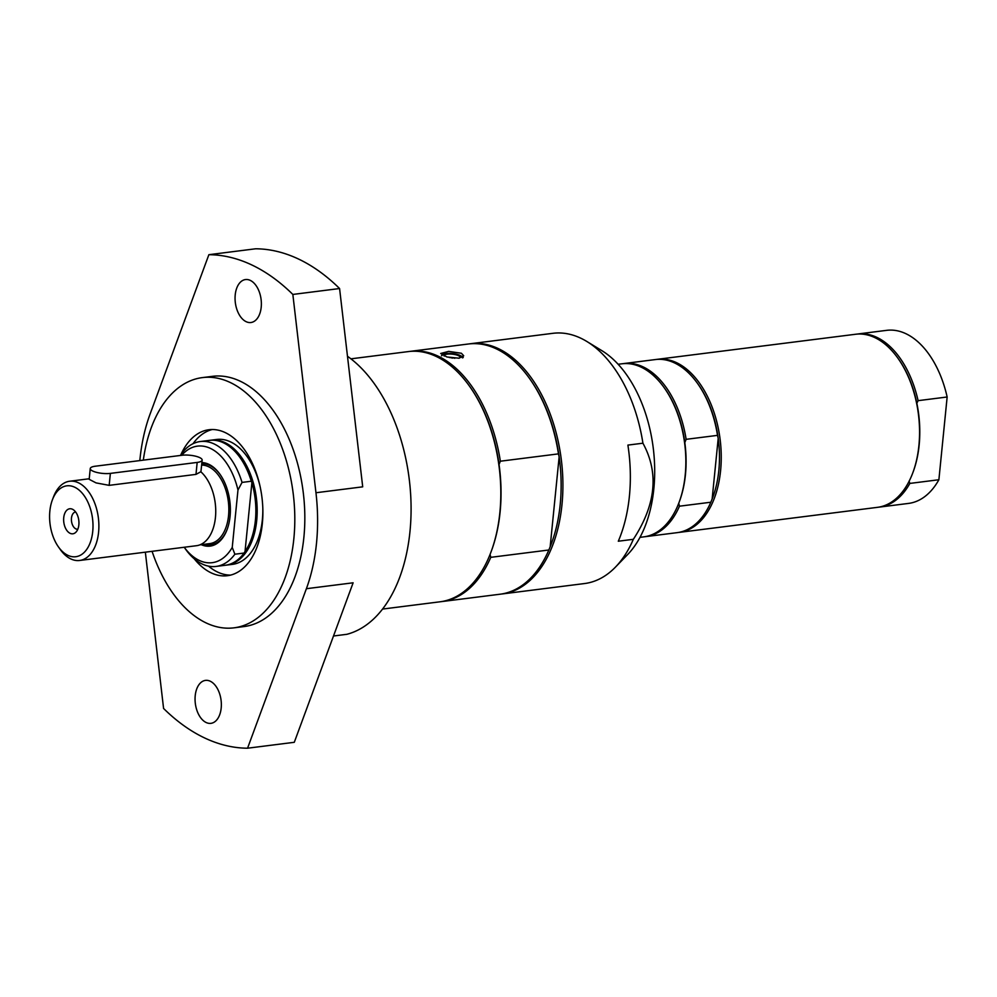 <?xml version="1.0" encoding="UTF-8"?>
<svg xmlns="http://www.w3.org/2000/svg" width="997" height="997" viewBox="0 0 997 997"><rect width="100%" height="100%" fill="white"/><g stroke="black" fill="none" stroke-linecap="round" stroke-linejoin="round"><path stroke-width="1.5" d="M230.581 575.107A73.566 44.08 82.8 0 1 208.51 566.134M193.032 443.702A73.566 44.08 82.8 0 1 212.187 429.533M260.142 486.748A62.948 37.724 -97.2 0 0 230.569 441.883A62.948 37.724 -97.2 0 0 216.685 439.465L211.052 440.175A62.948 37.724 82.8 0 1 224.936 442.593A62.948 37.724 82.8 0 1 257.176 509.305A62.948 37.724 82.8 0 1 226.83 565.075A62.948 37.724 82.8 0 1 226.082 565.162M226.83 565.075L232.475 564.364A62.948 37.724 -97.2 0 0 262.797 507.76M182.04 455.255L95.238 466.222A12.612 3.602 5.7 0 0 90.253 468.553A12.612 3.602 5.7 0 0 97.045 472.491A12.612 3.602 5.7 0 0 110.368 473.388L197.169 462.421A12.612 3.602 5.7 0 0 202.154 460.091A12.612 3.602 5.7 0 0 195.362 456.14A12.612 3.602 5.7 0 0 182.04 455.255M90.253 468.553L89.182 479.32L96.061 482.897L109.171 485.352L195.985 474.385L200.821 471.755A39.93 23.928 82.8 0 1 215.639 514.988A39.93 23.928 82.8 0 1 196.484 545.708L79.635 560.476A39.93 23.928 82.8 0 1 60.181 549.372L58.362 546.792A35.73 21.411 82.8 0 1 49.85 511.125A35.73 21.411 82.8 0 1 52.417 499.784A35.73 21.411 82.8 0 1 78.476 489.577A35.73 21.411 82.8 0 1 92.733 531.426A35.73 21.411 82.8 0 1 58.362 546.792M200.908 471.843L202.154 460.091M201.656 465.088A39.519 23.679 82.8 0 1 228.55 515.623A39.519 23.679 82.8 0 1 209.794 543.602L199.874 544.861M52.417 499.784L53.539 496.83A39.93 23.928 82.8 0 1 69.628 481.239A39.93 23.928 82.8 0 1 98.591 532.199A39.93 23.928 82.8 0 1 79.635 560.476M70.089 533.308A12.612 7.552 82.8 0 1 63.783 517.206A12.612 7.552 82.8 0 1 73.105 509.592A12.612 7.552 82.8 0 1 78.788 520.334A12.612 7.552 82.8 0 1 75.959 532.149A12.612 7.552 82.8 0 1 70.089 533.308M220.325 474.784A40.777 24.439 -97.2 0 0 201.793 463.73M204.809 544.237A40.777 24.439 -97.2 0 0 227.204 529.245M75.635 511.972A8.686 5.209 -97.2 0 0 75.598 511.972A8.686 5.209 -97.2 0 0 71.41 519.674A8.686 5.209 -97.2 0 0 75.859 528.884A8.686 5.209 -97.2 0 0 77.778 529.22A8.686 5.209 -97.2 0 0 77.816 529.208M210.305 440.275A62.948 37.724 82.8 0 1 211.052 440.175M240.427 458.159A62.001 37.151 82.8 0 1 240.638 458.446A62.001 37.151 82.8 0 1 251.892 482.673A62.001 37.151 82.8 0 1 245.038 551.428L244.128 553.048A62.948 37.724 82.8 0 1 225.334 565.262L216.062 566.433A62.948 37.724 82.8 0 1 185.392 548.936L184.221 547.266M244.128 553.048L234.868 554.22A62.948 37.724 82.8 0 1 216.062 566.433M234.868 554.22L232.239 547.44A58.748 35.207 82.8 0 1 184.233 547.266M181.703 455.293A58.748 35.207 82.8 0 1 237.971 490.026L242.034 482.411A62.948 37.724 82.8 0 0 200.285 441.534A62.948 37.724 82.8 0 0 181.491 453.747L180.544 455.442M242.034 482.411L251.294 481.239L251.892 482.673L245.038 551.428M200.285 441.534L209.557 440.362A62.948 37.724 82.8 0 1 240.227 457.86A62.948 37.724 82.8 0 1 251.294 481.239M232.239 547.44L237.971 490.026M201.269 544.686A42.036 25.187 -97.2 0 0 227.042 529.694A42.036 25.187 -97.2 0 0 220.05 474.385A42.036 25.187 -97.2 0 0 201.905 462.583M382.549 609.067L440.001 601.802A126.108 75.573 -97.2 0 0 490.798 552.562A126.108 75.573 -97.2 0 0 499.871 512.508A126.108 75.573 -97.2 0 0 469.824 386.637A126.108 75.573 -97.2 0 0 408.384 351.58L350.944 358.833M656.313 359.456A87.225 52.268 82.8 0 1 657.31 359.319L855.625 334.257A87.225 52.268 82.8 0 1 874.868 337.622A87.225 52.268 82.8 0 1 898.135 358.509L898.671 359.281A85.966 51.508 82.8 0 1 916.854 403.262L918.1 400.657L947.15 396.993L938.887 479.744L909.85 483.42L909.09 481.065M856.635 334.157A87.225 52.268 82.8 0 1 857.632 334.007A87.225 52.268 82.8 0 1 918.1 400.657M898.135 358.509A87.225 52.268 82.8 0 1 912.629 473.276A87.225 52.268 82.8 0 1 877.497 507.336L679.181 532.386A87.225 52.268 82.8 0 1 678.172 532.498M916.854 403.262A85.966 51.508 82.8 0 1 912.965 472.391L912.629 473.276M909.85 483.42A87.225 52.268 82.8 0 1 879.504 507.087A87.225 52.268 82.8 0 1 878.494 507.186M857.632 334.007L886.682 330.343A87.225 52.268 82.8 0 1 947.15 396.993M938.887 479.744A87.225 52.268 82.8 0 1 908.554 503.41L879.504 507.087M657.31 359.319A87.225 52.268 82.8 0 1 720.594 470.634A87.225 52.268 82.8 0 1 679.181 532.386M622.926 363.681A87.225 52.268 82.8 0 1 623.923 363.544L655.316 359.568A87.225 52.268 82.8 0 1 697.813 383.82L698.361 384.593A85.966 51.508 82.8 0 1 718.201 438.356A85.966 51.508 82.8 0 1 718.837 470.397A85.966 51.508 82.8 0 1 712.145 498.986L710.836 502.226A87.225 52.268 82.8 0 1 677.175 532.647L645.794 536.61A87.225 52.268 82.8 0 1 644.785 536.722M710.836 502.226L679.456 506.189A87.225 52.268 82.8 0 1 645.794 536.61M679.456 506.189L678.758 503.198M618.128 364.266L621.929 363.793A87.225 52.268 82.8 0 1 664.426 388.045L664.974 388.818A85.966 51.508 82.8 0 1 684.814 442.568A85.966 51.508 82.8 0 1 685.45 474.622A85.966 51.508 82.8 0 1 679.256 501.915L678.92 502.8A87.225 52.268 82.8 0 1 643.788 536.86L639.999 537.346M664.426 388.045A87.225 52.268 82.8 0 1 685.201 475.108A87.225 52.268 82.8 0 1 678.92 502.8M697.813 383.82A87.225 52.268 82.8 0 1 717.504 435.365L718.201 438.356L712.145 498.986M623.923 363.544A87.225 52.268 82.8 0 1 686.123 439.328L717.504 435.365M684.814 442.568L686.123 439.328M469.487 343.865A126.108 75.573 82.8 0 1 470.484 343.728L552.949 333.31A126.108 75.573 82.8 0 1 580.753 338.182A126.108 75.573 82.8 0 1 586.897 341.51L601.852 350.645A113.97 68.294 82.8 0 1 653.209 447.753A113.97 68.294 82.8 0 1 627.612 554.581L615.411 567.156A126.108 75.573 82.8 0 1 584.566 583.544L502.102 593.963A126.108 75.573 82.8 0 1 501.092 594.075M627.898 445.098L642.915 443.204C659.117 472.79 655.926 504.831 633.332 539.315L618.302 541.221A126.108 75.573 82.8 0 0 627.898 445.098M586.897 341.51A126.108 75.573 82.8 0 1 642.915 443.204M633.332 539.315A126.108 75.573 82.8 0 1 615.411 567.156M180.619 455.305A73.566 44.08 82.8 0 1 208.971 429.732A73.566 44.08 82.8 0 1 225.197 432.573A73.566 44.08 82.8 0 1 262.872 510.539A73.566 44.08 82.8 0 1 227.416 575.705A73.566 44.08 82.8 0 1 211.19 572.864A73.566 44.08 82.8 0 1 194.216 558.769M247.555 748.211L306.391 588.704L353.125 582.796L294.289 742.304L247.555 748.211A248.016 148.615 82.8 0 1 163.583 708.468L145.35 552.176M143.319 460.153A126.108 75.573 82.8 0 1 202.391 377.601L212.398 376.343A126.108 75.573 82.8 0 1 240.215 381.203A126.108 75.573 82.8 0 1 304.808 514.851A126.108 75.573 82.8 0 1 244.016 626.565L233.996 627.836A126.108 75.573 82.8 0 1 206.192 622.963A126.108 75.573 82.8 0 1 152.08 551.329M202.391 377.601A126.108 75.573 82.8 0 1 230.195 382.474A126.108 75.573 82.8 0 1 294.788 516.11A126.108 75.573 82.8 0 1 233.996 627.836M292.844 294.439L339.578 288.532L362.709 486.835L315.962 492.742L292.844 294.439A248.016 148.615 82.8 0 0 208.871 254.696L150.036 414.204A147.12 88.16 -97.2 0 0 139.829 460.589M208.871 254.696L255.606 248.789A248.016 148.615 82.8 0 1 339.578 288.532M306.391 588.704A147.12 88.16 -97.2 0 0 315.962 492.742M235.217 294.888A21.647 12.973 82.8 0 1 245.499 279.559A21.647 12.973 82.8 0 1 261.089 299.412A21.647 12.973 82.8 0 1 250.932 322.517A21.647 12.973 82.8 0 1 235.217 294.888M195.213 695.719A21.647 12.973 82.8 0 1 205.494 680.39A21.647 12.973 82.8 0 1 221.072 700.243A21.647 12.973 82.8 0 1 210.915 723.348A21.647 12.973 82.8 0 1 195.213 695.719M333.509 635.999L346.881 634.304A147.12 88.16 82.8 0 0 411.088 509.455A147.12 88.16 82.8 0 0 347.479 356.278M470.484 343.728A126.108 75.573 82.8 0 1 561.972 504.669A126.108 75.573 82.8 0 1 502.102 593.963M409.381 351.467A126.108 75.573 82.8 0 1 410.39 351.33A126.108 75.573 82.8 0 1 500.357 461.212L558.457 453.872A126.108 75.573 -97.2 0 0 529.93 379.047A126.108 75.573 -97.2 0 0 468.478 343.99L410.39 351.33M459.106 358.21L446.955 356.988L440.699 353.474L448.65 351.393L461.399 353.262L463.705 355.767L459.106 358.21M558.457 453.872L559.143 456.838A124.849 74.812 -97.2 0 0 530.466 379.82L529.93 379.047M550.17 546.767A124.849 74.812 -97.2 0 0 560.202 504.432A124.849 74.812 -97.2 0 0 559.143 456.838L550.17 546.767L548.861 549.995L490.761 557.335A126.108 75.573 82.8 0 1 441.995 601.552A126.108 75.573 82.8 0 1 440.998 601.665M490.798 552.562L491.122 551.677A124.849 74.812 -97.2 0 0 500.108 512.022A124.849 74.812 -97.2 0 0 499.048 464.44A124.849 74.812 -97.2 0 0 470.372 387.409L469.824 386.637M441.995 601.552L500.095 594.212A126.108 75.573 -97.2 0 0 548.861 549.995M499.048 464.44L500.357 461.212M490.761 557.335L490.075 554.369M444.163 356.066A7.988 2.281 -174.3 0 1 448.899 354.022A7.988 2.281 -174.3 0 1 458.358 355.617A7.988 2.281 -174.3 0 1 458.782 358.247M449.398 357.587A3.253 0.935 -174.3 0 1 454.408 358.097A3.253 0.935 -174.3 0 1 454.769 358.309M110.368 473.388L109.171 485.352M197.169 462.421L195.985 474.385M442.095 355.082A10.095 2.879 -174.3 0 1 449.547 353.387A10.095 2.879 -174.3 0 1 460.028 355.406A10.095 2.879 -174.3 0 1 462.047 357.462M69.628 481.239L89.231 478.759M452.862 358.147A3.365 3.365 0 0 0 451.105 357.898M462.434 357.861C464.926 357.2 461.511 355.755 452.214 353.524C437.434 353.536 443.702 355.144 441.521 355.779"/></g></svg>
